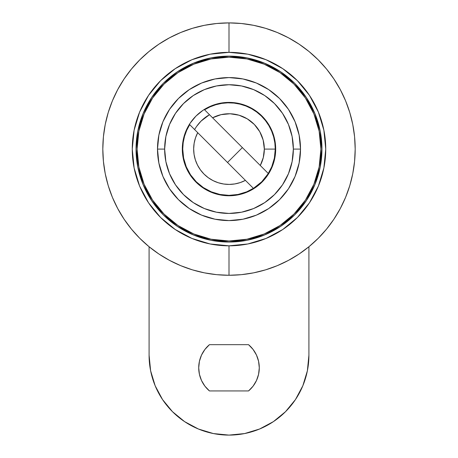 <?xml version="1.0" encoding="UTF-8"?>
<svg xmlns="http://www.w3.org/2000/svg" width="458" height="458" viewBox="0 0 458 458"><rect width="100%" height="100%" fill="white"/><g stroke="black" fill="none" stroke-linecap="round" stroke-linejoin="round"><path stroke-width="0.69" d="M293.355 149.085A64.355 64.355 0 0 0 229 84.73A64.355 64.355 0 0 0 164.645 149.085L157.495 149.085A71.505 71.505 0 0 1 229 77.579A71.505 71.505 0 0 1 300.505 149.085L293.355 149.085L292.118 161.64L288.454 173.708L282.506 184.837L274.502 194.587L264.753 202.591L253.629 208.539L241.555 212.203L229 213.439L216.445 212.203L204.371 208.539L193.247 202.591L183.498 194.587L175.494 184.837L169.546 173.708L165.882 161.64L164.645 149.085L165.882 136.53L169.546 124.456L175.494 113.332L183.498 103.577L193.247 95.573L204.371 89.631L216.445 85.967L229 84.73L241.555 85.967L253.629 89.631L264.753 95.573L274.502 103.577L282.506 113.332L288.454 124.456L292.118 136.53L293.355 149.085L300.505 149.085A71.505 71.505 0 0 1 229 220.59A71.505 71.505 0 0 1 157.495 149.085L164.645 149.085A64.355 64.355 0 0 0 229 213.439A64.355 64.355 0 0 0 293.355 149.085M182.313 149.085A46.687 46.687 0 0 1 229 102.397A46.687 46.687 0 0 1 275.687 149.085A46.687 46.687 0 0 1 229 195.772A46.687 46.687 0 0 1 182.313 149.085L183.211 158.193L185.868 166.952L190.179 175.025L195.984 182.095L203.06 187.906L211.132 192.217L219.892 194.873L229 195.772L238.108 194.873L246.868 192.217L254.94 187.906L262.016 182.095L267.821 175.025L272.132 166.952L274.789 158.193L275.687 149.085L274.789 139.976L272.132 131.217L267.821 123.145L262.016 116.069L254.94 110.263L246.868 105.947L238.108 103.29L229 102.397L219.892 103.29L211.132 105.947L203.06 110.263L195.984 116.069L190.179 123.145L185.868 131.217L183.211 139.976L182.313 149.085M195.595 127.931L194.616 129.568A39.537 39.537 0 0 1 209.483 114.7L201.045 121.124L196.608 126.408M305.417 98.023L293.984 84.1L305.417 98.023L313.907 113.916L319.14 131.154L320.903 149.085A91.903 91.903 0 0 1 229 240.988A91.903 91.903 0 0 1 137.097 149.085A91.903 91.903 0 0 1 229 57.181A91.903 91.903 0 0 1 320.903 149.085L319.14 167.015L313.907 184.253L305.417 200.14L293.984 214.069L305.417 200.14M293.984 84.1L280.061 72.667L293.984 84.1M177.939 72.667L164.016 84.1L152.583 98.023L164.016 84.1L177.939 72.667L193.831 64.177L211.069 58.945L229 57.181L246.931 58.945L264.169 64.177L280.061 72.667M164.016 214.069L177.939 225.496L164.016 214.069L152.583 200.14L144.093 184.253L138.86 167.015L137.097 149.085L138.86 131.154L144.093 113.916L152.583 98.023M280.061 225.496L293.984 214.069L280.061 225.496L264.169 233.992L246.931 239.219L229 240.988L211.069 239.219L193.831 233.992L177.939 225.496M300.505 149.085L299.131 135.133L295.061 121.719L288.454 109.359L279.563 98.522L268.726 89.631L256.365 83.024L242.952 78.953L229 77.579L215.048 78.953L201.635 83.024L189.274 89.631L178.437 98.522L169.546 109.359L162.939 121.719L158.869 135.133L157.495 149.085L158.869 163.031L162.939 176.445L169.546 188.811L178.437 199.642L189.274 208.539L201.635 215.145L215.048 219.216L229 220.59L242.952 219.216L256.365 215.145L268.726 208.539L279.563 199.642L288.454 188.811L295.061 176.445L299.131 163.031L300.505 149.085M267.924 174.092L271.743 166.792L274.376 158.107L275.269 149.085L274.857 142.953L273.644 136.925L271.634 131.12L268.88 125.624L265.417 120.546L261.312 115.971L256.64 111.981L251.476 108.643L245.923 106.021L240.066 104.161L234.009 103.09L227.872 102.832L221.752 103.388L215.758 104.75L209.999 106.897L204.577 109.788L212.586 117.798A35.329 35.329 0 0 1 264.329 149.085L275.269 149.085A46.269 46.269 0 0 0 204.577 109.788A46.269 46.269 0 0 1 268.296 173.508A46.269 46.269 0 0 1 182.731 149.085A46.269 46.269 0 0 1 189.704 124.662A46.269 46.269 0 0 0 253.423 188.381L245.414 180.372L240.267 182.57L234.839 183.927L229.263 184.414L223.681 184.013L218.231 182.736L213.056 180.612L208.276 177.698L204.016 174.069L200.386 169.809L197.472 165.029L195.348 159.853L194.072 154.403L193.671 148.821L194.152 143.245L195.514 137.812L197.713 132.665L245.414 180.372A35.329 35.329 0 0 1 197.713 132.665L189.704 124.662L186.698 130.341L184.511 136.381L183.177 142.673L182.731 149.085L183.624 158.107L186.257 166.792L190.528 174.79L196.282 181.797L203.295 187.551L211.293 191.828L219.972 194.461L229 195.348L238.028 194.461L246.707 191.828L254.007 188.009M204.577 109.788L260.287 165.498L212.586 117.798L221.065 114.655L230.071 113.767L239.002 115.198L247.28 118.851L254.356 124.484L259.778 131.727L263.173 140.114L264.329 149.085L263.304 157.535L260.287 165.498L268.296 173.508A46.269 46.269 0 0 0 275.269 149.085L264.329 149.085A35.329 35.329 0 0 1 260.287 165.498L268.296 173.508L261.718 181.797L253.423 188.381L189.704 124.662M242.385 147.596L227.511 162.47L242.385 147.596M209.483 114.7L207.846 115.679M206.323 116.693L201.045 121.124M229 275.269L229 245.826A96.741 96.741 0 0 1 132.259 149.085A96.741 96.741 0 0 1 229 52.344L229 22.9A126.185 126.185 0 0 0 102.815 149.085A126.185 126.185 0 0 0 229 275.269A126.185 126.185 0 0 1 102.815 149.085A126.185 126.185 0 0 1 229 22.9L216.634 23.507L204.382 25.327L192.371 28.333L180.71 32.507L169.517 37.802L158.897 44.168L148.947 51.542L139.776 59.861L131.457 69.032L124.084 78.982L117.717 89.602L112.422 100.794L108.248 112.456L105.243 124.467L103.422 136.713L102.815 149.085L103.422 161.451L105.243 173.702L108.248 185.713L112.422 197.369L117.717 208.567L124.084 219.187L131.457 229.132L139.776 238.309L148.947 246.627L158.897 254.001L169.517 260.367L180.71 265.663L192.371 269.836L204.382 272.842L216.634 274.663L229 275.269L241.366 274.663L253.618 272.842L265.629 269.836L277.29 265.663L288.483 260.367L299.103 254.001L309.053 246.627L318.224 238.309L326.543 229.132L333.916 219.187L340.283 208.567L345.578 197.369L349.752 185.713L352.757 173.702L354.578 161.451L355.185 149.085L354.578 136.713L352.757 124.467L349.752 112.456L345.578 100.794L340.283 89.602L333.916 78.982L326.543 69.032L318.224 59.861L309.053 51.542L299.103 44.168L288.483 37.802L277.29 32.507L265.629 28.333L253.618 25.327L241.366 23.507L229 22.9A126.185 126.185 0 0 1 355.185 149.085A126.185 126.185 0 0 1 229 275.269A126.185 126.185 0 0 0 355.185 149.085A126.185 126.185 0 0 0 229 22.9L229 52.344A96.741 96.741 0 0 1 325.741 149.085A96.741 96.741 0 0 1 229 245.826L229 275.269M229 56.128A92.957 92.957 0 0 1 321.957 149.085A92.957 92.957 0 0 1 229 242.042A92.957 92.957 0 0 1 136.043 149.085A92.957 92.957 0 0 1 229 56.128L210.863 57.914L193.425 63.204L177.355 71.791L163.271 83.356L151.713 97.439L143.119 113.51L137.829 130.948L136.043 149.085L137.829 167.216L143.119 184.654L151.713 200.724L163.271 214.813L177.355 226.372L193.425 234.965L210.863 240.255L229 242.042L247.137 240.255L264.575 234.965L280.645 226.372L294.729 214.813L306.288 200.724L314.881 184.654L320.171 167.216L321.957 149.085L320.171 130.948L314.881 113.51L306.288 97.439L294.729 83.356L280.645 71.791L264.575 63.204L247.137 57.914L229 56.128M229 245.826L210.125 243.965L191.976 238.458L175.254 229.521L160.592 217.487L148.564 202.831L139.621 186.103L134.12 167.954L132.259 149.085L134.12 130.209L139.621 112.061L148.564 95.338L160.592 80.677L175.254 68.648L191.976 59.706L210.125 54.204L229 52.344L247.875 54.204L266.024 59.706L282.746 68.648L297.408 80.677L309.436 95.338L318.379 112.061L323.88 130.209L325.741 149.085L323.88 167.954L318.379 186.103L309.436 202.831L297.408 217.487L282.746 229.521L266.024 238.458L247.875 243.965L229 245.826M199.43 374.329L201.531 380.552L204.926 386.18L209.455 390.937A30.285 30.285 0 0 1 198.715 367.803L199.43 374.329L201.531 380.552L204.926 386.18L209.455 390.937L248.545 390.937L253.074 386.18L256.469 380.552L258.57 374.329L259.285 367.803L258.57 361.27L256.469 355.047L253.074 349.425L248.545 344.668L209.455 344.668L204.926 349.425L201.531 355.047L199.43 361.27L198.715 367.803A30.285 30.285 0 0 1 209.455 344.668L204.926 349.425L201.531 355.047M307.381 370.774L302.835 385.768L295.45 399.582L285.511 411.69L273.397 421.629L259.583 429.014L244.589 433.566L229 435.1L213.411 433.566L198.417 429.014L184.603 421.629L172.489 411.69L162.55 399.582L155.165 385.768L150.619 370.774L149.085 355.185L149.085 246.736L149.085 355.185A79.915 79.915 0 0 0 229 435.1A79.915 79.915 0 0 0 308.915 355.185L307.381 370.774L302.835 385.768M308.915 246.736L308.915 355.185L308.915 246.736M259.583 429.014L244.589 433.566L229 435.1L213.411 433.566L198.417 429.014M172.489 411.69L162.55 399.582M155.165 385.768L150.619 370.774M253.074 349.425L248.545 344.668A30.285 30.285 0 0 1 248.545 390.937L253.074 386.18L256.469 380.552L258.57 374.329M248.545 344.668L209.455 344.668M209.455 390.937L248.545 390.937"/></g></svg>
